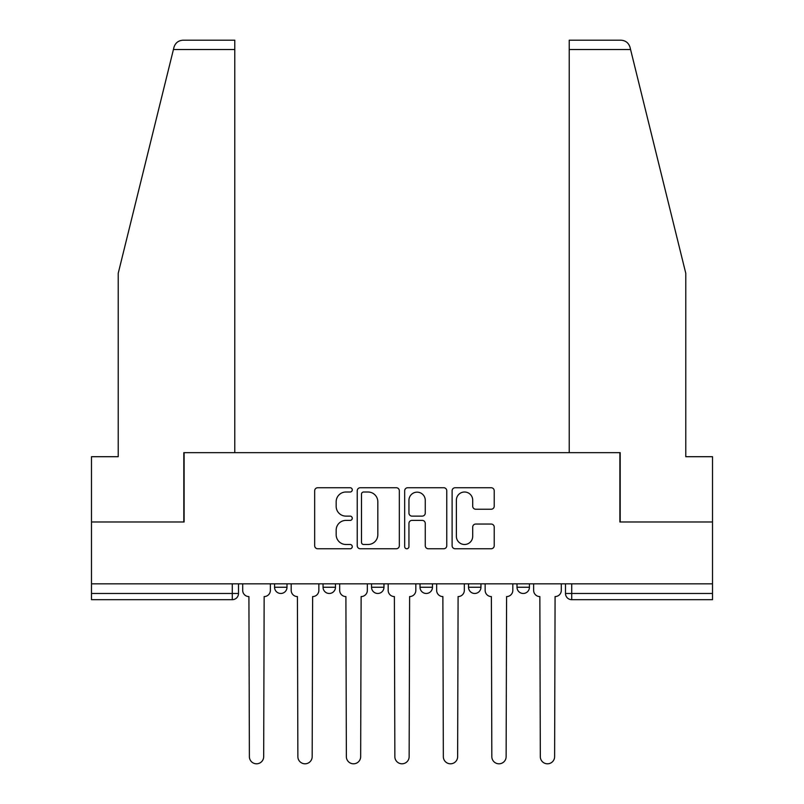 <?xml version="1.0" encoding="UTF-8"?>
<svg xmlns="http://www.w3.org/2000/svg" width="804" height="804" viewBox="0 0 804 804"><rect width="100%" height="100%" fill="white"/><g stroke="black" fill="none" stroke-linecap="round" stroke-linejoin="round"><path stroke-width="1.21" d="M352.273 489.877A2.141 2.141 0 0 0 350.132 487.737L317.721 487.737A3.055 3.055 0 0 0 314.666 490.792L314.666 545.705A3.055 3.055 0 0 0 317.721 548.76L350.132 548.76A2.141 2.141 0 0 0 352.273 546.619A2.141 2.141 0 0 0 350.132 544.489L345.941 544.489A9.759 9.759 0 0 1 336.172 534.72L336.172 530.148A9.759 9.759 0 0 1 345.941 520.389L350.132 520.389A2.141 2.141 0 0 0 352.273 518.248A2.141 2.141 0 0 0 350.132 516.118L345.941 516.118A9.759 9.759 0 0 1 336.172 506.349L336.172 501.776A9.759 9.759 0 0 1 345.941 492.008L350.132 492.008A2.141 2.141 0 0 0 352.273 489.877M517.002 583.835L517.002 587.252L529.434 587.252A6.221 6.221 0 0 1 523.223 593.473A6.221 6.221 0 0 1 517.002 587.252L517.002 583.835M420.03 587.252L420.03 583.835L420.03 587.252A6.221 6.221 0 0 0 426.241 593.473A6.221 6.221 0 0 1 420.03 587.252L432.462 587.252A6.221 6.221 0 0 1 426.241 593.473M323.047 587.252L323.047 583.835L323.047 587.252A6.221 6.221 0 0 0 329.268 593.473A6.221 6.221 0 0 1 323.047 587.252L335.479 587.252A6.221 6.221 0 0 1 329.268 593.473A6.221 6.221 0 0 0 335.479 587.252L335.479 583.835L335.479 587.252M491.164 509.244A3.055 3.055 0 0 0 494.219 506.198L494.219 490.792A3.055 3.055 0 0 0 491.164 487.737L455.164 487.737A3.055 3.055 0 0 0 452.109 490.792L452.109 545.705A3.055 3.055 0 0 0 455.164 548.76L491.164 548.76A3.055 3.055 0 0 0 494.219 545.705L494.219 527.092A3.055 3.055 0 0 0 491.164 524.047L475.757 524.047A3.055 3.055 0 0 0 472.702 527.092L472.702 536.328A8.161 8.161 0 0 1 464.541 544.489A8.161 8.161 0 0 1 456.381 536.328L456.381 500.168A8.161 8.161 0 0 1 464.541 492.008A8.161 8.161 0 0 1 472.702 500.168L472.702 506.198A3.055 3.055 0 0 0 475.757 509.244L491.164 509.244M173.423 49.526L173.965 47.295C175.383 42.883 178.398 40.512 183.021 40.2L234.778 40.2L234.778 49.526L173.423 49.526L118.218 273.32L118.218 456.702L91.485 456.702L91.485 521.977L184.116 521.977L184.116 452.662L619.884 452.662L619.884 521.977L712.515 521.977L712.515 583.835L91.485 583.835L91.485 593.473L238.507 593.473L238.507 583.835L238.507 593.473A6.221 6.221 0 0 1 232.286 599.683L91.485 599.683L91.485 593.473M234.778 49.526L234.778 452.662L183.804 452.662L183.804 521.977L91.485 521.977L91.485 583.835M399.327 490.792A3.055 3.055 0 0 0 396.282 487.737L360.282 487.737A3.055 3.055 0 0 0 357.227 490.792L357.227 545.705A3.055 3.055 0 0 0 360.282 548.76L396.282 548.76A3.055 3.055 0 0 0 399.327 545.705L399.327 490.792M407.718 487.737L443.718 487.737A3.055 3.055 0 0 1 446.773 490.792L446.773 545.705A3.055 3.055 0 0 1 443.718 548.76L428.311 548.76A3.055 3.055 0 0 1 425.266 545.705L425.266 523.434A3.055 3.055 0 0 0 422.211 520.389L411.99 520.389A3.055 3.055 0 0 0 408.945 523.434L408.945 546.619A2.141 2.141 0 0 1 406.804 548.76A2.141 2.141 0 0 1 404.673 546.619L404.673 490.792A3.055 3.055 0 0 1 407.718 487.737M565.493 583.835L565.493 593.473L712.515 593.473L712.515 599.683L571.714 599.683A6.221 6.221 0 0 1 565.493 593.473M712.515 583.835L712.515 593.473M529.434 587.252L529.434 583.835L529.434 587.252A6.221 6.221 0 0 1 523.223 593.473M480.953 583.835L480.953 587.252A6.221 6.221 0 0 1 474.732 593.473A6.221 6.221 0 0 1 468.521 587.252A6.221 6.221 0 0 0 474.732 593.473A6.221 6.221 0 0 0 480.953 587.252L480.953 583.835M468.521 583.835L468.521 587.252L480.953 587.252M432.462 583.835L432.462 587.252M383.97 583.835L383.97 587.252A6.221 6.221 0 0 1 377.759 593.473A6.221 6.221 0 0 1 371.538 587.252A6.221 6.221 0 0 0 377.759 593.473M371.538 583.835L371.538 587.252L383.97 587.252M286.998 583.835L286.998 587.252A6.221 6.221 0 0 1 280.777 593.473A6.221 6.221 0 0 1 274.566 587.252A6.221 6.221 0 0 0 280.777 593.473A6.221 6.221 0 0 0 286.998 587.252L286.998 583.835M274.566 583.835L274.566 587.252L286.998 587.252M232.286 583.835L232.286 599.683A6.221 6.221 0 0 0 238.507 593.473M363.639 492.008A2.141 2.141 0 0 0 361.498 494.148L361.498 542.348A2.141 2.141 0 0 0 363.639 544.489L368.061 544.489A9.759 9.759 0 0 0 377.82 534.72L377.82 501.776A9.759 9.759 0 0 0 368.061 492.008L363.639 492.008M425.266 500.319A8.161 8.161 0 0 0 417.105 492.159A8.161 8.161 0 0 0 408.945 500.319L408.945 513.063A3.055 3.055 0 0 0 411.99 516.118L422.211 516.118A3.055 3.055 0 0 0 425.266 513.063L425.266 500.319M242.697 583.835L242.697 590.357A6.221 6.221 0 0 0 248.918 596.578L249.381 756.654A7.146 7.146 0 0 0 256.536 763.8A7.146 7.146 0 0 0 263.682 756.654L264.154 596.578A6.221 6.221 0 0 0 270.365 590.357L270.365 583.835M291.189 583.835L291.189 590.357A6.221 6.221 0 0 0 297.41 596.578L297.872 756.654A7.146 7.146 0 0 0 305.028 763.8A7.146 7.146 0 0 0 312.173 756.654L312.635 596.578A6.221 6.221 0 0 0 318.856 590.357L318.856 583.835M339.68 583.835L339.68 590.357A6.221 6.221 0 0 0 345.901 596.578L346.363 756.654A7.146 7.146 0 0 0 353.509 763.8A7.146 7.146 0 0 0 360.664 756.654L361.127 596.578A6.221 6.221 0 0 0 367.348 590.357L367.348 583.835M173.965 47.295C174.84 44.783 174.84 44.783 173.965 47.295M630.577 49.526L630.034 47.295C629.16 44.783 629.16 44.783 630.034 47.295C629.16 44.783 629.16 44.783 630.034 47.295C628.617 42.883 625.602 40.512 620.979 40.2L569.222 40.2L569.222 452.662L620.196 452.662L620.196 521.977L712.515 521.977L712.515 456.702L685.782 456.702L685.782 273.32L630.577 49.526L569.222 49.526M388.171 583.835L388.171 590.357A6.221 6.221 0 0 0 394.382 596.578L394.854 756.654A7.146 7.146 0 0 0 402 763.8A7.146 7.146 0 0 0 409.146 756.654L409.618 596.578A6.221 6.221 0 0 0 415.829 590.357L415.829 583.835M436.652 583.835L436.652 590.357A6.221 6.221 0 0 0 442.873 596.578L443.336 756.654A7.146 7.146 0 0 0 450.491 763.8A7.146 7.146 0 0 0 457.637 756.654L458.099 596.578A6.221 6.221 0 0 0 464.32 590.357L464.32 583.835M485.144 583.835L485.144 590.357A6.221 6.221 0 0 0 491.365 596.578L491.827 756.654A7.146 7.146 0 0 0 498.972 763.8A7.146 7.146 0 0 0 506.128 756.654L506.59 596.578A6.221 6.221 0 0 0 512.811 590.357L512.811 583.835M533.635 583.835L533.635 590.357A6.221 6.221 0 0 0 539.846 596.578L540.318 756.654A7.146 7.146 0 0 0 547.464 763.8A7.146 7.146 0 0 0 554.619 756.654L555.082 596.578A6.221 6.221 0 0 0 561.303 590.357L561.303 583.835M571.714 583.835L571.714 599.683"/></g></svg>
